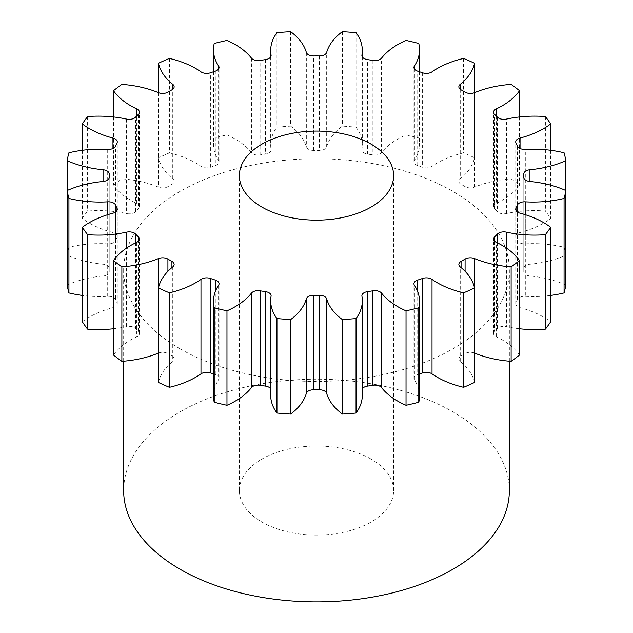 <?xml version="1.0" encoding="UTF-8"?>
<svg xmlns="http://www.w3.org/2000/svg" width="633" height="633" viewBox="0 0 633 633"><rect width="100%" height="100%" fill="white"/><g stroke="black" fill="none" stroke-linecap="round" stroke-linejoin="round"><path stroke-width="0.47" stroke-dasharray="3.17 2.37" d="M371.049 459.052A77.139 44.539 0 0 0 286.978 449.398A77.139 44.539 0 0 0 239.361 490.543A77.139 44.539 0 0 0 261.951 522.035A77.139 44.539 0 0 0 346.022 531.688A77.139 44.539 0 0 0 393.639 490.543A77.139 44.539 0 0 0 371.049 459.052M509.351 490.543A192.851 111.345 0 0 0 452.864 411.814A192.851 111.345 0 0 0 242.7 387.681A192.851 111.345 0 0 0 123.649 490.543M180.136 348.83A192.851 111.345 0 0 0 390.3 372.964A192.851 111.345 0 0 0 509.351 270.101A192.851 111.345 0 0 0 452.864 191.372A192.851 111.345 0 0 0 242.7 167.231A192.851 111.345 0 0 0 123.649 270.101A192.851 111.345 0 0 0 180.136 348.83M519.519 328.764A79.149 45.695 180 0 1 506.432 326.628A7.327 4.233 0 0 0 497.443 328.519A207.315 119.692 180 0 1 494.602 331.352A7.327 4.233 0 0 0 493.574 333.52A7.327 4.233 0 0 0 495.718 336.511A7.327 4.233 0 0 0 496.264 336.796A79.149 45.695 180 0 1 502.127 339.858A79.149 45.695 180 0 1 519.519 355.018M550.67 295.421A79.149 45.695 180 0 1 525.303 296.323A7.327 4.233 0 0 0 517.462 299.496A207.315 119.692 180 0 1 515.998 302.653A7.327 4.233 0 0 0 515.721 303.808A7.327 4.233 0 0 0 517.865 306.799A7.327 4.233 0 0 0 520.041 307.662A79.149 45.695 180 0 1 543.47 317.006A79.149 45.695 180 0 1 550.67 321.786M550.67 150.298L550.67 218.409A79.149 45.695 180 0 1 520.041 232.533A7.327 4.233 0 0 0 515.721 236.394A7.327 4.233 0 0 0 515.998 237.541A207.315 119.692 180 0 1 517.462 240.706A7.327 4.233 0 0 0 519.384 242.653A7.327 4.233 0 0 0 525.303 243.871A79.149 45.695 180 0 1 564.066 247.266A250.708 144.743 0 0 1 565.87 255.162A79.149 45.695 180 0 1 529.94 264.23A7.327 4.233 0 0 0 523.792 268.4A7.327 4.233 0 0 0 523.792 268.463A207.315 119.692 180 0 1 523.815 270.101A207.315 119.692 180 0 1 523.792 271.731A7.327 4.233 0 0 0 523.792 271.794A7.327 4.233 0 0 0 525.944 274.785A7.327 4.233 0 0 0 529.94 275.964A79.149 45.695 180 0 1 565.87 285.032M519.519 116.955L519.519 185.176A79.149 45.695 180 0 1 496.264 203.399A7.327 4.233 0 0 0 493.574 206.674A7.327 4.233 0 0 0 494.602 208.843A207.315 119.692 180 0 1 497.443 211.675A7.327 4.233 0 0 0 498.654 212.601A7.327 4.233 0 0 0 506.432 213.566A79.149 45.695 180 0 1 545.393 211.05A250.708 144.743 0 0 1 550.67 218.409M474.536 92.671L474.536 157.736A79.149 45.695 180 0 1 460.238 178.815A7.327 4.233 0 0 0 458.854 181.283A7.327 4.233 0 0 0 461.006 184.274A7.327 4.233 0 0 0 461.077 184.314A207.315 119.692 180 0 1 463.095 185.461A207.315 119.692 180 0 1 465.081 186.624A7.327 4.233 0 0 0 465.152 186.672A7.327 4.233 0 0 0 474.615 187.115A79.149 45.695 180 0 1 511.124 178.854A250.708 144.743 0 0 1 519.519 185.176M418.777 43.471L418.777 137.947A79.149 45.695 180 0 1 419.537 144.269A79.149 45.695 180 0 1 414.417 160.442A7.327 4.233 0 0 0 413.942 161.937A7.327 4.233 0 0 0 416.087 164.936A7.327 4.233 0 0 0 417.693 165.632A207.315 119.692 180 0 1 422.599 167.27A7.327 4.233 0 0 0 432.022 166.313A79.149 45.695 180 0 1 463.585 152.885A250.708 144.743 0 0 1 474.536 157.736M356.055 32.687L356.055 127.17A79.149 45.695 180 0 1 362.321 144.989A79.149 45.695 180 0 1 361.926 149.546A7.327 4.233 0 0 0 361.886 149.974A7.327 4.233 0 0 0 364.03 152.964A7.327 4.233 0 0 0 367.417 154.072A207.315 119.692 180 0 1 372.892 154.919A7.327 4.233 0 0 0 381.564 152.585A79.149 45.695 180 0 1 406.03 134.9A250.708 144.743 0 0 1 418.777 137.947M290.626 31.65L290.626 126.125A79.149 45.695 180 0 1 306.332 146.872A7.327 4.233 0 0 0 308.382 149.182A7.327 4.233 0 0 0 313.667 150.417A207.315 119.692 180 0 1 319.333 150.417A7.327 4.233 0 0 0 326.668 146.872A79.149 45.695 180 0 1 342.374 126.125A250.708 144.743 0 0 1 356.055 127.17M226.97 40.425L226.97 134.9A79.149 45.695 180 0 1 235.254 139.062A79.149 45.695 180 0 1 251.436 152.585A7.327 4.233 0 0 0 252.939 153.843A7.327 4.233 0 0 0 260.108 154.919A207.315 119.692 180 0 1 265.583 154.072A7.327 4.233 0 0 0 271.114 149.974A7.327 4.233 0 0 0 271.074 149.546A79.149 45.695 180 0 1 270.679 144.989A79.149 45.695 180 0 1 276.945 127.17A250.708 144.743 0 0 1 290.626 126.125M169.415 58.41L169.415 152.885A79.149 45.695 180 0 1 195.668 162.926A79.149 45.695 180 0 1 200.977 166.313A7.327 4.233 0 0 0 201.468 166.629A7.327 4.233 0 0 0 210.401 167.27A207.315 119.692 180 0 1 215.307 165.632A7.327 4.233 0 0 0 219.058 161.937A7.327 4.233 0 0 0 218.583 160.442A79.149 45.695 180 0 1 213.463 144.269A79.149 45.695 180 0 1 214.223 137.947A250.708 144.743 0 0 1 226.97 134.9M474.536 353.048A7.327 4.233 0 0 0 465.081 353.57A207.315 119.692 180 0 1 461.077 355.881A7.327 4.233 0 0 0 458.854 358.911A7.327 4.233 0 0 0 460.238 361.388A79.149 45.695 180 0 1 474.536 382.459M419.537 373.961A207.315 119.692 180 0 1 417.693 374.562A7.327 4.233 0 0 0 413.942 378.257A7.327 4.233 0 0 0 414.417 379.753A79.149 45.695 180 0 1 419.537 395.926M362.321 388.797A7.327 4.233 0 0 0 361.886 390.229A7.327 4.233 0 0 0 361.926 390.648A79.149 45.695 180 0 1 362.321 395.206M270.679 395.206A79.149 45.695 180 0 1 271.074 390.648A7.327 4.233 0 0 0 271.114 390.229A7.327 4.233 0 0 0 270.679 388.797M213.463 395.926A79.149 45.695 180 0 1 218.583 379.753A7.327 4.233 0 0 0 219.058 378.257A7.327 4.233 0 0 0 215.307 374.562A207.315 119.692 180 0 1 213.463 373.961M158.464 382.459A79.149 45.695 180 0 1 172.762 361.388A7.327 4.233 0 0 0 174.146 358.911A7.327 4.233 0 0 0 171.923 355.881A207.315 119.692 180 0 1 167.919 353.57A7.327 4.233 0 0 0 158.464 353.048M113.481 355.018A79.149 45.695 180 0 1 136.736 336.796A7.327 4.233 0 0 0 139.426 333.52A7.327 4.233 0 0 0 138.398 331.352A207.315 119.692 180 0 1 135.557 328.519A7.327 4.233 0 0 0 126.568 326.628A79.149 45.695 180 0 1 113.481 328.764M82.33 321.786A79.149 45.695 180 0 1 112.959 307.662A7.327 4.233 0 0 0 117.279 303.808A7.327 4.233 0 0 0 117.002 302.653A207.315 119.692 180 0 1 115.538 299.496A7.327 4.233 0 0 0 107.697 296.323A79.149 45.695 180 0 1 82.33 295.421M67.13 285.032A79.149 45.695 180 0 1 103.06 275.964A7.327 4.233 0 0 0 109.208 271.794A7.327 4.233 0 0 0 109.208 271.731A207.315 119.692 180 0 1 109.185 270.101A207.315 119.692 180 0 1 109.208 268.463A7.327 4.233 0 0 0 109.208 268.4A7.327 4.233 0 0 0 103.06 264.23A79.149 45.695 180 0 1 67.13 255.162A250.708 144.743 0 0 1 68.934 247.266A79.149 45.695 180 0 1 107.697 243.871A7.327 4.233 0 0 0 115.538 240.706A207.315 119.692 180 0 1 117.002 237.541A7.327 4.233 0 0 0 117.279 236.394A7.327 4.233 0 0 0 112.959 232.533A79.149 45.695 180 0 1 82.33 218.409A250.708 144.743 0 0 1 87.607 211.05A79.149 45.695 180 0 1 126.568 213.566A7.327 4.233 0 0 0 135.557 211.675A207.315 119.692 180 0 1 138.398 208.843A7.327 4.233 0 0 0 139.426 206.674A7.327 4.233 0 0 0 136.736 203.399A79.149 45.695 180 0 1 113.481 185.176A250.708 144.743 0 0 1 121.876 178.854A79.149 45.695 180 0 1 158.385 187.115A7.327 4.233 0 0 0 167.919 186.624A207.315 119.692 180 0 1 171.923 184.314A7.327 4.233 0 0 0 174.146 181.283A7.327 4.233 0 0 0 172.762 178.815A79.149 45.695 180 0 1 158.464 157.736A250.708 144.743 0 0 1 169.415 152.885M564.066 152.782L564.066 247.266M545.393 116.567L545.393 211.05M511.124 84.379L511.124 178.854M463.585 58.41L463.585 152.885M406.03 40.425L406.03 134.9M342.374 31.65L342.374 126.125M276.945 32.687L276.945 127.17M214.223 43.471L214.223 137.947M158.464 92.671L158.464 157.736M121.876 84.379L121.876 178.854M113.481 116.955L113.481 185.176M87.607 116.567L87.607 211.05M82.33 150.298L82.33 218.409M68.934 152.782L68.934 247.266M67.13 190.557L67.13 255.162M496.264 336.796L496.264 242.32M520.041 307.662L520.041 213.186M529.94 275.964L529.94 264.23M525.303 243.871L525.303 149.396M506.432 213.566L506.432 119.091M474.615 187.115L474.615 92.632M461.077 184.314L461.077 89.839M417.693 165.632L417.693 71.157M367.417 154.072L367.417 59.597M313.667 150.417L313.667 55.941M260.108 154.919L260.108 60.444M210.401 167.27L210.401 72.795M465.081 353.57L465.081 271.304M461.077 267.593L461.077 355.881M460.238 361.388L460.238 266.904M417.693 291.639L417.693 374.562M414.417 379.753L414.417 285.277M361.926 390.648L361.926 296.173M271.074 296.173L271.074 390.648M218.583 285.277L218.583 379.753M215.307 374.562L215.307 291.639M172.762 266.904L172.762 361.388M171.923 355.881L171.923 267.593M167.919 271.304L167.919 353.57M136.736 242.32L136.736 336.796M138.398 331.352L138.398 241.205M135.557 242.882L135.557 328.519M126.568 326.628L126.568 248.073M112.959 213.186L112.959 307.662M117.002 302.653L117.002 210.48M115.538 212.063L115.538 299.496M107.697 296.323L107.697 214.69M103.06 264.23L103.06 275.964M109.208 271.731L109.208 177.375M109.208 173.988L109.208 268.463M107.697 149.396L107.697 243.871M115.538 240.706L115.538 146.223M117.002 143.066L117.002 237.541M112.959 232.533L112.959 148.51M126.568 119.091L126.568 213.566M135.557 211.675L135.557 117.2M138.398 114.359L138.398 208.843M136.736 203.399L136.736 115.997M158.385 92.632L158.385 187.115M167.919 186.624L167.919 92.149M171.923 89.839L171.923 184.314M172.762 178.815L172.762 89.277M200.977 71.838L200.977 166.313M215.307 71.157L215.307 165.632M218.583 160.442L218.583 68.957M251.436 58.109L251.436 152.585M265.583 59.597L265.583 154.072M271.074 149.546L271.074 55.918M306.332 52.389L306.332 146.872M319.333 55.941L319.333 150.417M326.668 146.872L326.668 52.389M361.926 55.918L361.926 149.546M372.892 60.444L372.892 154.919M381.564 152.585L381.564 58.109M414.417 68.957L414.417 160.442M422.599 72.795L422.599 167.27M432.022 166.313L432.022 71.838M460.238 89.277L460.238 178.815M465.081 92.149L465.081 186.624M496.264 115.997L496.264 203.399M494.602 208.843L494.602 114.359M497.443 117.2L497.443 211.675M520.041 148.51L520.041 232.533M515.998 237.541L515.998 143.066M517.462 146.223L517.462 240.706M523.792 268.463L523.792 173.988M523.792 177.375L523.792 271.731M525.303 214.69L525.303 296.323M517.462 299.496L517.462 212.063M515.998 210.48L515.998 302.653M506.432 248.073L506.432 326.628M497.443 328.519L497.443 242.882M494.602 241.205L494.602 331.352M239.361 490.543L239.361 175.618M509.351 361.198L509.351 270.101M458.854 358.911L458.854 264.436M109.185 177.628L109.185 270.101M213.463 71.758L213.463 144.269M270.679 56.923L270.679 144.989M362.321 56.923L362.321 144.989M419.537 71.758L419.537 144.269M523.815 177.628L523.815 270.101M413.942 378.257L413.942 283.774M361.886 390.229L361.886 295.746M271.114 390.229L271.114 295.746M219.058 378.257L219.058 283.774M174.146 358.911L174.146 264.436M139.426 333.52L139.426 239.045M117.279 303.808L117.279 209.325M109.208 271.794L109.208 177.311M109.208 268.4L109.208 173.925M117.279 236.394L117.279 141.911M139.426 206.674L139.426 112.199M174.146 181.283L174.146 86.808M219.058 161.937L219.058 67.462M271.114 149.974L271.114 55.49M361.886 149.974L361.886 55.49M413.942 161.937L413.942 67.462M458.854 181.283L458.854 86.808M493.574 206.674L493.574 112.199M515.721 236.394L515.721 141.911M523.792 268.4L523.792 173.925M523.792 271.794L523.792 177.311M515.721 303.808L515.721 209.325M493.574 333.52L493.574 239.045M123.649 361.198L123.649 270.101M393.639 490.543L393.639 175.618"/><path stroke-width="0.95" d="M371.049 144.126A77.139 44.539 0 0 0 286.978 134.473A77.139 44.539 0 0 0 239.361 175.618A77.139 44.539 0 0 0 261.951 207.11A77.139 44.539 0 0 0 346.022 216.763A77.139 44.539 0 0 0 393.639 175.618A77.139 44.539 0 0 0 371.049 144.126M123.649 361.198L123.649 490.543A192.851 111.345 0 0 0 180.136 569.273A192.851 111.345 0 0 0 390.3 593.414A192.851 111.345 0 0 0 509.351 490.543L509.351 361.198M519.519 260.543L519.519 355.018A250.708 144.743 0 0 1 511.124 361.34L511.124 266.865A250.708 144.743 0 0 0 519.519 260.543A79.149 45.695 180 0 0 502.127 245.382A79.149 45.695 180 0 0 496.264 242.32A7.327 4.233 180 0 1 495.718 242.035A7.327 4.233 180 0 1 493.574 239.045A7.327 4.233 180 0 1 494.602 236.877L494.602 241.205M550.67 227.31L550.67 321.786A250.708 144.743 0 0 1 545.393 329.144L545.393 234.669A250.708 144.743 0 0 0 550.67 227.31A79.149 45.695 180 0 0 543.47 222.531A79.149 45.695 180 0 0 520.041 213.186A7.327 4.233 180 0 1 517.865 212.316A7.327 4.233 180 0 1 515.721 209.325A7.327 4.233 180 0 1 515.998 208.178L515.998 210.48M523.792 177.256A207.315 119.692 180 0 0 523.815 175.618A207.315 119.692 180 0 0 523.792 173.988A7.327 4.233 180 0 1 523.792 173.925A7.327 4.233 180 0 1 529.94 169.747L529.94 181.489A7.327 4.233 180 0 1 525.944 180.31A7.327 4.233 180 0 1 523.792 177.311A7.327 4.233 180 0 1 523.792 177.256L523.792 177.375M529.94 169.747A79.149 45.695 180 0 0 565.87 160.687A250.708 144.743 0 0 0 564.066 152.782A79.149 45.695 180 0 0 525.303 149.396A7.327 4.233 180 0 1 519.384 148.177A7.327 4.233 180 0 1 517.462 146.223A207.315 119.692 180 0 0 515.998 143.066A7.327 4.233 180 0 1 515.721 141.911A7.327 4.233 180 0 1 520.041 138.057L520.041 148.51M520.041 138.057A79.149 45.695 180 0 0 550.67 123.933A250.708 144.743 0 0 0 545.393 116.567A79.149 45.695 180 0 0 506.432 119.091A7.327 4.233 180 0 1 498.654 118.126A7.327 4.233 180 0 1 497.443 117.2A207.315 119.692 180 0 0 494.602 114.359A7.327 4.233 180 0 1 493.574 112.199A7.327 4.233 180 0 1 496.264 108.923L496.264 115.997M496.264 108.923A79.149 45.695 180 0 0 519.519 90.701A250.708 144.743 0 0 0 511.124 84.379A79.149 45.695 180 0 0 474.615 92.632A7.327 4.233 180 0 1 465.152 92.189A7.327 4.233 180 0 1 465.081 92.149A207.315 119.692 180 0 0 463.095 90.986A207.315 119.692 180 0 0 461.077 89.839A7.327 4.233 180 0 1 461.006 89.799A7.327 4.233 180 0 1 458.854 86.808A7.327 4.233 180 0 1 460.238 84.331L460.238 89.277M460.238 84.331A79.149 45.695 180 0 0 474.536 63.253A250.708 144.743 0 0 0 463.585 58.41A79.149 45.695 180 0 0 432.022 71.838A7.327 4.233 180 0 1 422.599 72.795A207.315 119.692 180 0 0 417.693 71.157A7.327 4.233 180 0 1 416.087 70.453A7.327 4.233 180 0 1 413.942 67.462A7.327 4.233 180 0 1 414.417 65.967L414.417 68.957M414.417 65.967A79.149 45.695 180 0 0 419.537 49.793A79.149 45.695 180 0 0 418.777 43.471A250.708 144.743 0 0 0 406.03 40.425A79.149 45.695 180 0 0 381.564 58.109A7.327 4.233 180 0 1 372.892 60.444A207.315 119.692 180 0 0 367.417 59.597A7.327 4.233 180 0 1 364.03 58.481A7.327 4.233 180 0 1 361.886 55.49A7.327 4.233 180 0 1 361.926 55.071L361.926 55.918M361.926 55.071A79.149 45.695 180 0 0 362.321 50.513A79.149 45.695 180 0 0 356.055 32.687A250.708 144.743 0 0 0 342.374 31.65A79.149 45.695 180 0 0 326.668 52.389A7.327 4.233 180 0 1 319.333 55.941A207.315 119.692 180 0 0 313.667 55.941A7.327 4.233 180 0 1 308.382 54.699A7.327 4.233 180 0 1 306.332 52.389A79.149 45.695 180 0 0 290.626 31.65A250.708 144.743 0 0 0 276.945 32.687A79.149 45.695 180 0 0 270.679 50.513L270.679 56.923M271.074 55.918L271.074 55.071A7.327 4.233 180 0 1 271.114 55.49A7.327 4.233 180 0 1 265.583 59.597A207.315 119.692 180 0 0 260.108 60.444A7.327 4.233 180 0 1 252.939 59.36A7.327 4.233 180 0 1 251.436 58.109A79.149 45.695 180 0 0 235.254 44.579A79.149 45.695 180 0 0 226.97 40.425A250.708 144.743 0 0 0 214.223 43.471A79.149 45.695 180 0 0 213.463 49.793L213.463 71.758M218.583 68.957L218.583 65.967A7.327 4.233 180 0 1 219.058 67.462A7.327 4.233 180 0 1 215.307 71.157A207.315 119.692 180 0 0 210.401 72.795A7.327 4.233 180 0 1 201.468 72.146A7.327 4.233 180 0 1 200.977 71.838A79.149 45.695 180 0 0 195.668 68.451A79.149 45.695 180 0 0 169.415 58.41A250.708 144.743 0 0 0 158.464 63.253L158.464 92.671M497.443 242.882L497.443 234.044A207.315 119.692 180 0 1 494.602 236.877M497.443 234.044A7.327 4.233 180 0 1 506.432 232.153L506.432 248.073M545.393 234.669A79.149 45.695 180 0 1 506.432 232.153M517.462 212.063L517.462 205.013A207.315 119.692 180 0 1 515.998 208.178M517.462 205.013A7.327 4.233 180 0 1 525.303 201.848L525.303 214.69M529.94 181.489A79.149 45.695 180 0 1 565.87 190.557A250.708 144.743 0 0 1 564.066 198.453A79.149 45.695 180 0 1 525.303 201.848M271.074 55.071A79.149 45.695 180 0 1 270.679 50.513M218.583 65.967A79.149 45.695 180 0 1 213.463 49.793M172.762 89.277L172.762 84.331A79.149 45.695 180 0 1 158.464 63.253M172.762 84.331A7.327 4.233 180 0 1 174.146 86.808A7.327 4.233 180 0 1 171.923 89.839A207.315 119.692 180 0 0 167.919 92.149A7.327 4.233 180 0 1 158.385 92.632A79.149 45.695 180 0 0 121.876 84.379A250.708 144.743 0 0 0 113.481 90.701L113.481 116.955M136.736 115.997L136.736 108.923A79.149 45.695 180 0 1 113.481 90.701M136.736 108.923A7.327 4.233 180 0 1 139.426 112.199A7.327 4.233 180 0 1 138.398 114.359A207.315 119.692 180 0 0 135.557 117.2A7.327 4.233 180 0 1 126.568 119.091A79.149 45.695 180 0 0 87.607 116.567A250.708 144.743 0 0 0 82.33 123.933L82.33 150.298M112.959 148.51L112.959 138.057A79.149 45.695 180 0 1 82.33 123.933M112.959 138.057A7.327 4.233 180 0 1 117.279 141.911A7.327 4.233 180 0 1 117.002 143.066A207.315 119.692 180 0 0 115.538 146.223A7.327 4.233 180 0 1 107.697 149.396A79.149 45.695 180 0 0 68.934 152.782A250.708 144.743 0 0 0 67.13 160.687L67.13 190.557A79.149 45.695 180 0 1 103.06 181.489L103.06 169.747A79.149 45.695 180 0 1 67.13 160.687M103.06 169.747A7.327 4.233 180 0 1 109.208 173.925A7.327 4.233 180 0 1 109.208 173.988A207.315 119.692 180 0 0 109.185 175.618L109.185 177.628M109.208 177.375L109.208 177.256A207.315 119.692 180 0 1 109.185 175.618M109.208 177.256A7.327 4.233 180 0 1 109.208 177.311A7.327 4.233 180 0 1 103.06 181.489M68.934 292.929A250.708 144.743 0 0 1 67.13 285.032L67.13 190.557A250.708 144.743 0 0 0 68.934 198.453L68.934 292.929A79.149 45.695 180 0 0 82.33 295.421M107.697 214.69L107.697 201.848A79.149 45.695 180 0 1 68.934 198.453M107.697 201.848A7.327 4.233 180 0 1 115.538 205.013L115.538 212.063M117.002 210.48L117.002 208.178A207.315 119.692 180 0 1 115.538 205.013M117.002 208.178A7.327 4.233 180 0 1 117.279 209.325A7.327 4.233 180 0 1 112.959 213.186A79.149 45.695 180 0 0 82.33 227.31A250.708 144.743 0 0 0 87.607 234.669L87.607 329.144A79.149 45.695 180 0 0 113.481 328.764M126.568 248.073L126.568 232.153A79.149 45.695 180 0 1 87.607 234.669M126.568 232.153A7.327 4.233 180 0 1 135.557 234.044L135.557 242.882M138.398 241.205L138.398 236.877A207.315 119.692 180 0 1 135.557 234.044M138.398 236.877A7.327 4.233 180 0 1 139.426 239.045A7.327 4.233 180 0 1 136.736 242.32A79.149 45.695 180 0 0 113.481 260.543A250.708 144.743 0 0 0 121.876 266.865L121.876 361.34A79.149 45.695 180 0 0 158.385 353.087L158.385 258.604A79.149 45.695 180 0 1 121.876 266.865M158.385 258.604A7.327 4.233 180 0 1 167.919 259.087L167.919 271.304M171.923 267.593L171.923 261.405A207.315 119.692 180 0 1 167.919 259.087M171.923 261.405A7.327 4.233 180 0 1 174.146 264.436A7.327 4.233 180 0 1 172.762 266.904A79.149 45.695 180 0 0 158.464 287.983A250.708 144.743 0 0 0 169.415 292.834L169.415 387.309A79.149 45.695 180 0 0 200.977 373.881L200.977 279.406A79.149 45.695 180 0 1 169.415 292.834M200.977 279.406A7.327 4.233 180 0 1 210.401 278.449L210.401 372.924A7.327 4.233 0 0 0 200.977 373.881M215.307 291.639L215.307 280.087A207.315 119.692 180 0 1 210.401 278.449M215.307 280.087A7.327 4.233 180 0 1 219.058 283.774A7.327 4.233 180 0 1 218.583 285.277A79.149 45.695 180 0 0 213.463 301.45L213.463 395.926A79.149 45.695 180 0 0 214.223 402.248A250.708 144.743 0 0 0 226.97 405.294A79.149 45.695 180 0 0 251.436 387.61L251.436 293.134A79.149 45.695 180 0 1 226.97 310.819L226.97 405.294M226.97 310.819A250.708 144.743 0 0 1 214.223 307.773A79.149 45.695 180 0 1 213.463 301.45M251.436 293.134A7.327 4.233 180 0 1 260.108 290.8L260.108 385.275A7.327 4.233 0 0 0 251.436 387.61M270.679 388.797A7.327 4.233 0 0 0 265.583 386.122L265.583 291.647A207.315 119.692 180 0 1 260.108 290.8M265.583 291.647A7.327 4.233 180 0 1 271.114 295.746A7.327 4.233 180 0 1 271.074 296.173A79.149 45.695 180 0 0 270.679 300.73L270.679 395.206A79.149 45.695 180 0 0 276.945 413.033A250.708 144.743 0 0 0 290.626 414.069A79.149 45.695 180 0 0 306.332 393.33L306.332 298.847A79.149 45.695 180 0 1 290.626 319.594L290.626 414.069M290.626 319.594A250.708 144.743 0 0 1 276.945 318.549A79.149 45.695 180 0 1 270.679 300.73M306.332 298.847A7.327 4.233 180 0 1 313.667 295.302L313.667 389.778A7.327 4.233 0 0 0 306.332 393.33M319.333 295.302A7.327 4.233 180 0 1 326.668 298.847A79.149 45.695 180 0 0 342.374 319.594L342.374 414.069A79.149 45.695 180 0 1 326.668 393.33A7.327 4.233 0 0 0 319.333 389.778L319.333 295.302A207.315 119.692 180 0 1 313.667 295.302M342.374 319.594A250.708 144.743 0 0 0 356.055 318.549L356.055 413.033A79.149 45.695 180 0 0 362.321 395.206L362.321 300.73A79.149 45.695 180 0 1 356.055 318.549M372.892 290.8A7.327 4.233 180 0 1 381.564 293.134A79.149 45.695 180 0 0 406.03 310.819L406.03 405.294A79.149 45.695 180 0 1 381.564 387.61A7.327 4.233 0 0 0 372.892 385.275L372.892 290.8A207.315 119.692 180 0 1 367.417 291.647A7.327 4.233 180 0 0 361.886 295.746A7.327 4.233 180 0 0 361.926 296.173A79.149 45.695 180 0 1 362.321 300.73M406.03 310.819A250.708 144.743 0 0 0 418.777 307.773L418.777 402.248A79.149 45.695 180 0 0 419.537 395.926L419.537 301.45A79.149 45.695 180 0 1 418.777 307.773M422.599 278.449A7.327 4.233 180 0 1 432.022 279.406A79.149 45.695 180 0 0 463.585 292.834L463.585 387.309A79.149 45.695 180 0 1 432.022 373.881A7.327 4.233 0 0 0 422.599 372.924L422.599 278.449A207.315 119.692 180 0 1 417.693 280.087A7.327 4.233 180 0 0 413.942 283.774A7.327 4.233 180 0 0 414.417 285.277A79.149 45.695 180 0 1 419.537 301.45M463.585 292.834A250.708 144.743 0 0 0 474.536 287.983L474.536 382.459A250.708 144.743 0 0 1 463.585 387.309M465.081 271.304L465.081 259.087A207.315 119.692 180 0 1 461.077 261.405A7.327 4.233 180 0 0 458.854 264.436A7.327 4.233 180 0 0 460.238 266.904A79.149 45.695 180 0 1 474.536 287.983M465.081 259.087A7.327 4.233 180 0 1 474.615 258.604L474.615 353.087A7.327 4.233 0 0 0 474.536 353.048M511.124 266.865A79.149 45.695 180 0 1 474.615 258.604M545.393 329.144A79.149 45.695 180 0 1 519.519 328.764M511.124 361.34A79.149 45.695 180 0 1 474.615 353.087M422.599 372.924A207.315 119.692 180 0 1 419.537 373.961M406.03 405.294A250.708 144.743 0 0 0 418.777 402.248M372.892 385.275A207.315 119.692 180 0 1 367.417 386.122A7.327 4.233 0 0 0 362.321 388.797M342.374 414.069A250.708 144.743 0 0 0 356.055 413.033M319.333 389.778A207.315 119.692 180 0 1 313.667 389.778M265.583 386.122A207.315 119.692 180 0 1 260.108 385.275M213.463 373.961A207.315 119.692 180 0 1 210.401 372.924M158.464 287.983L158.464 382.459A250.708 144.743 0 0 0 169.415 387.309M113.481 260.543L113.481 355.018A250.708 144.743 0 0 0 121.876 361.34M82.33 227.31L82.33 321.786A250.708 144.743 0 0 0 87.607 329.144M564.066 198.453L564.066 292.929A250.708 144.743 0 0 0 565.87 285.032L565.87 190.557M564.066 292.929A79.149 45.695 180 0 1 550.67 295.421M565.87 160.687L565.87 255.162M550.67 123.933L550.67 150.298M519.519 90.701L519.519 116.955M474.536 63.253L474.536 92.671M214.223 307.773L214.223 402.248M276.945 318.549L276.945 413.033M461.077 261.405L461.077 267.593M432.022 279.406L432.022 373.881M417.693 280.087L417.693 291.639M381.564 293.134L381.564 387.61M367.417 291.647L367.417 386.122M326.668 298.847L326.668 393.33M362.321 50.513L362.321 56.923M419.537 49.793L419.537 71.758M523.815 175.618L523.815 177.628"/></g></svg>
